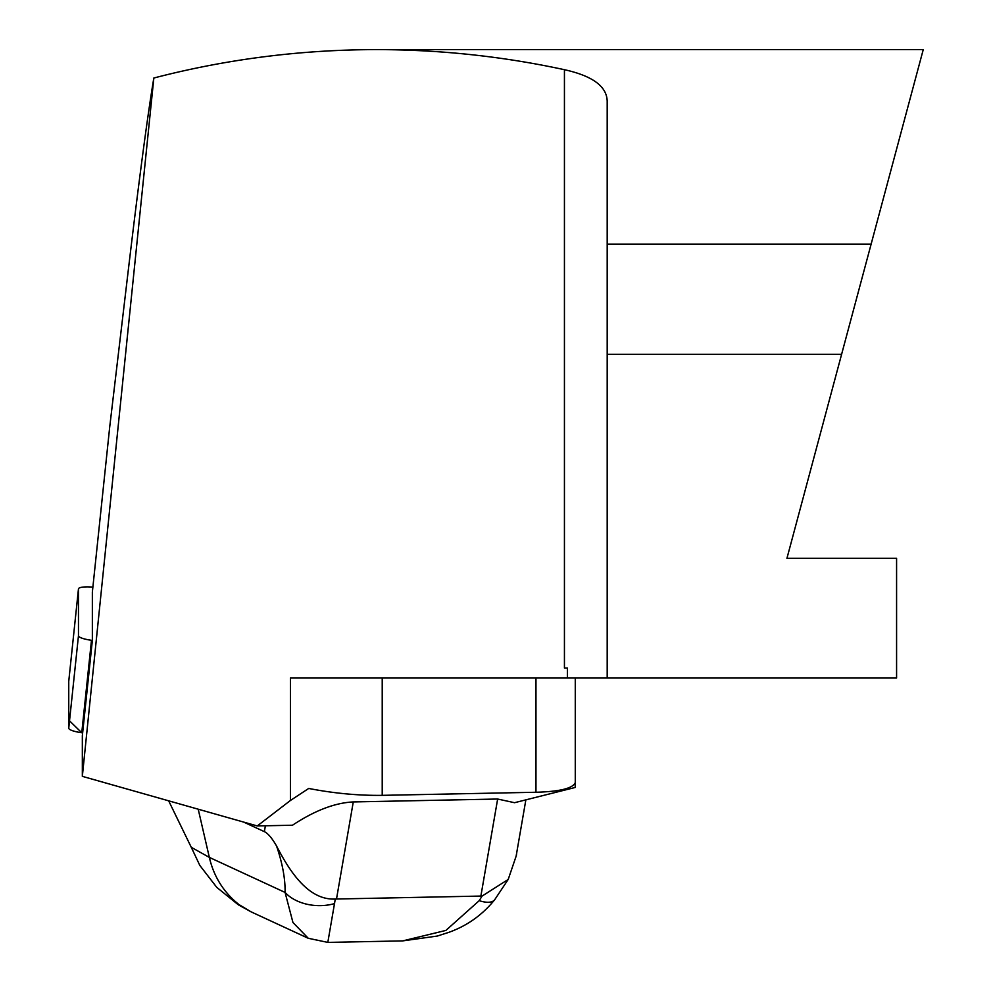 <?xml version="1.0" encoding="UTF-8"?>
<svg xmlns="http://www.w3.org/2000/svg" width="992" height="992" viewBox="0 0 992 992"><rect width="100%" height="100%" fill="white"/><g stroke="black" fill="none" stroke-linecap="round" stroke-linejoin="round"><path stroke-width="1.49" d="M92.355 640.41L92.355 592.137L109.74 426.696L127.832 274.077C138.917 180.668 147.585 115.308 153.834 78.021L82.336 776.352L82.336 735.779L92.355 640.41L91.475 640.299L81.766 732.741A15.835 3.274 -174 0 1 68.746 728.19L68.746 681.392A15.835 3.274 -174 0 1 68.746 681.318A15.835 3.274 -174 0 1 68.758 681.244M535.965 792.261C559.079 791.604 572.099 788.553 575.013 783.097L575.273 787.45L514.538 802.702L497.649 799.031L353.276 801.933C334.912 802.813 314.638 810.576 292.479 825.232L257.263 825.939L290.42 800.482L308.71 788.454C333.845 793.34 358.348 795.646 382.218 795.348L535.965 792.261L535.965 678.02M82.336 776.352L257.263 825.939M575.273 678.02L575.273 786.334M607.191 244.144L607.191 101.196C606.844 86.428 592.596 75.938 564.436 69.7L564.436 668.05L567.399 668.05L567.399 678.02L607.191 678.02L607.191 244.144L871.125 244.144L786.941 558.322L896.582 558.322L896.582 678.02L607.191 678.02M153.834 78.021C226.362 59.173 300.576 49.699 376.501 49.6L923.254 49.6L871.125 244.144M873.134 236.642L923.254 49.6L376.526 49.6C440.163 49.662 502.808 56.358 564.436 69.7M290.42 800.482L290.42 678.02L567.399 678.02M308.227 938.283L327.856 942.4L402.678 940.9L445.892 930.422L479.21 900.674L482.062 896.086L508.202 879.445L516.348 855.538L516.894 851.682M479.21 900.674A39.903 14.607 38 0 0 494.686 899.744M265.385 825.778L264.368 831.656C268.014 833.379 272.081 838.178 276.57 846.052C288.672 869.389 307.495 900.463 335.284 899.037L327.819 942.375M308.239 938.258L292.95 922.51L285.076 892.428A39.903 27.578 1.7 0 0 334.614 903.576M264.368 831.656L243.685 822.095M497.649 799.031L480.872 896.061L335.284 899.037M480.872 896.061L482.062 896.086M308.264 938.296L251.212 911.896L238.923 904.543C223.696 892.378 213.826 876.668 209.337 857.386L191.27 847.304L168.665 800.829M276.57 846.052C282.497 863.462 285.336 878.912 285.076 892.428L209.337 857.386L198.214 809.199M92.876 587.115A15.835 3.274 6 0 0 78.467 588.864A15.835 3.274 6 0 0 78.467 588.938L78.467 635.748A15.835 3.274 6 0 0 91.475 640.299M78.467 588.938L68.746 681.392L68.746 720.068L81.766 732.741M382.218 678.02L382.218 795.348M841.6 354.33L607.191 354.33M353.276 801.933L336.511 898.963M68.746 728.19L78.467 635.748M508.189 879.445L494.71 899.707C482.459 914.847 467.257 925.697 449.116 932.244L437.311 936.051L402.678 940.9M516.237 855.513L525.859 799.862M251.212 911.896L238.328 904.803L216.777 887.369L199.814 865.408L190.799 846.288M78.467 588.864L68.746 681.318"/></g></svg>
